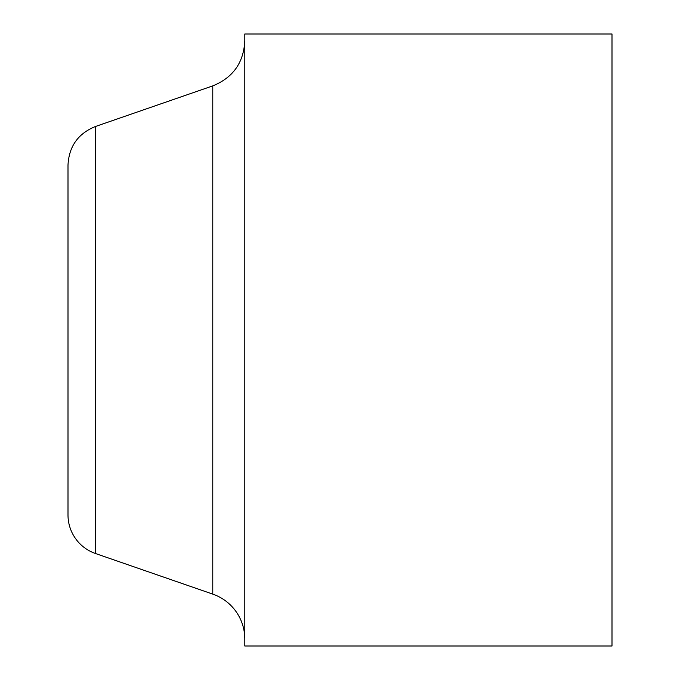<?xml version="1.0" encoding="UTF-8"?>
<svg xmlns="http://www.w3.org/2000/svg" width="680" height="680" viewBox="0 0 680 680"><rect width="100%" height="100%" fill="white"/><g stroke="black" fill="none" stroke-linecap="round" stroke-linejoin="round"><path stroke-width="1.02" d="M95.455 126.497C78.123 133.526 68.969 146.379 68 165.053L68 514.947A40.8 40.8 0 0 0 95.455 553.503L95.455 126.497L212.772 85.884L212.772 594.116A47.6 47.6 0 0 1 244.8 639.098M244.8 340L244.8 646L612 646L612 34L244.8 34L244.8 340M212.772 85.884C232.985 77.69 243.661 62.696 244.8 40.902M95.455 553.503L212.772 594.116"/></g></svg>
